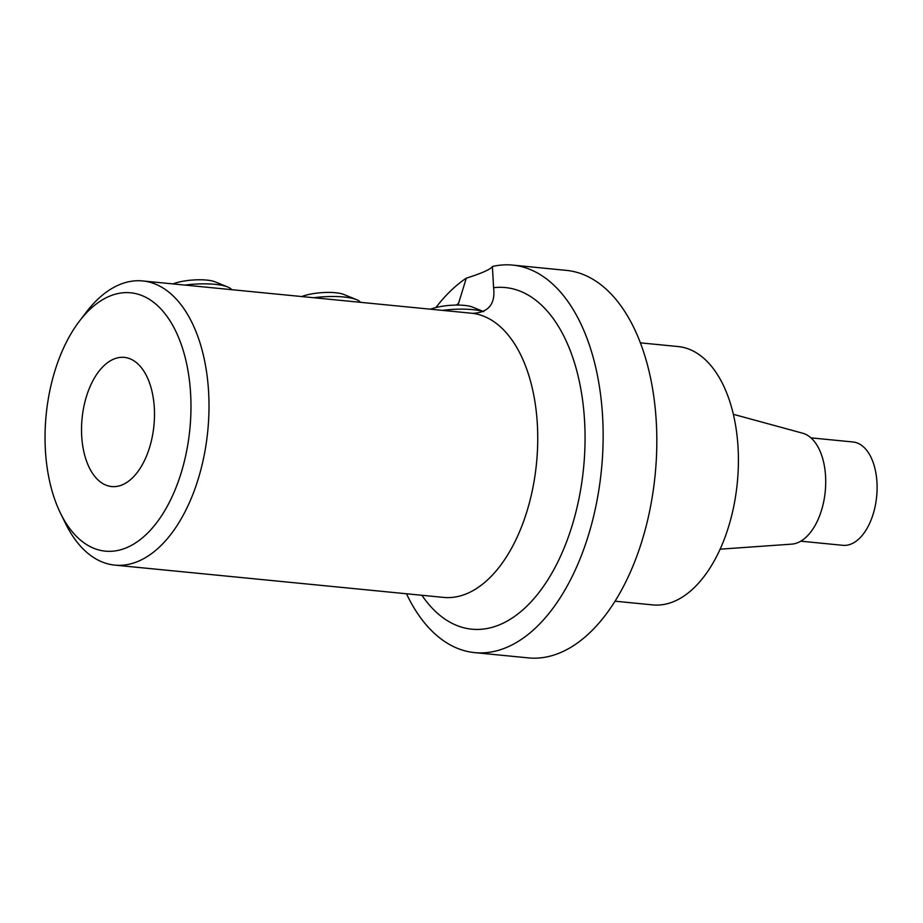 <?xml version="1.0" encoding="UTF-8"?>
<svg xmlns="http://www.w3.org/2000/svg" width="923" height="923" viewBox="0 0 923 923"><rect width="100%" height="100%" fill="white"/><g stroke="black" fill="none" stroke-linecap="round" stroke-linejoin="round"><path stroke-width="1.38" d="M458.016 305.075L466.3 278.169C481.968 273.196 490.667 269.32 492.386 266.505L493.597 287.699C495.513 304.059 488.509 312.609 472.599 313.347A142.777 79.424 95.6 0 1 537.717 442.279A142.777 79.424 95.6 0 1 468.088 593.097A142.777 79.424 95.6 0 1 443.536 597.4L114.787 565.118A142.777 79.424 95.6 0 1 65.464 523.387L60.48 513.211A129.797 72.202 -84.4 0 0 127.651 547.235A129.797 72.202 -84.4 0 0 186.665 363.881A129.797 72.202 -84.4 0 0 79.32 321.296A129.797 72.202 -84.4 0 0 60.48 513.211M154.176 405.808A64.898 36.101 95.6 0 1 111.671 486.559A64.898 36.101 95.6 0 1 82.078 418.454A64.898 36.101 95.6 0 1 124.351 357.386A64.898 36.101 95.6 0 1 154.176 405.808M492.386 266.505A194.684 108.303 95.6 0 1 512.726 265.109A194.684 108.303 95.6 0 1 601.484 469.449A194.684 108.303 95.6 0 1 474.676 652.619A194.684 108.303 95.6 0 1 406.466 593.754M435.91 307.532A194.684 108.303 95.6 0 1 466.3 278.169M79.32 321.296L86.185 312.286A142.777 79.424 95.6 0 1 142.696 280.938A142.777 79.424 95.6 0 1 208.99 408.958A142.777 79.424 95.6 0 1 139.338 560.815A142.777 79.424 95.6 0 1 114.787 565.118M360.501 302.329A38.939 9.784 175.6 0 0 356.532 299.64A38.939 9.784 175.6 0 0 313.693 297.737M301.763 296.56A25.152 6.323 -4.4 0 1 343.783 294.449L356.532 299.64M231.696 289.684A38.939 9.784 175.6 0 0 227.727 286.995A38.939 9.784 175.6 0 0 184.888 285.08M172.959 283.915A25.152 6.323 -4.4 0 1 214.978 281.803L227.727 286.995M474.676 652.619L528.337 657.891A194.684 108.303 -84.4 0 0 655.157 474.722A194.684 108.303 -84.4 0 0 566.387 270.381L512.726 265.109M810.925 437.848L852.99 441.979A51.919 28.878 95.6 0 1 876.85 480.71A51.919 28.878 95.6 0 1 842.849 545.32L800.772 541.178M720.102 549.185L791.715 544.132A55.991 31.14 -84.4 0 0 798.407 542.401A55.991 31.14 -84.4 0 0 825.45 474.434A55.991 31.14 -84.4 0 0 802.606 433.187L733.347 414.312M615.018 601.196L652.757 604.9A129.797 72.202 -84.4 0 0 737.304 482.787A129.797 72.202 -84.4 0 0 678.128 346.552L640.389 342.848M483.664 311.674A38.939 9.784 175.6 0 0 442.498 310.382M430.579 309.205A25.152 6.323 -4.4 0 1 472.588 307.105L483.744 311.639M493.597 287.699A171.632 95.473 95.6 0 1 577.175 506.842A171.632 95.473 95.6 0 1 421.903 595.277M456.435 305.075A171.632 95.473 95.6 0 1 458.523 303.379M142.696 280.938L473.568 313.428"/></g></svg>
